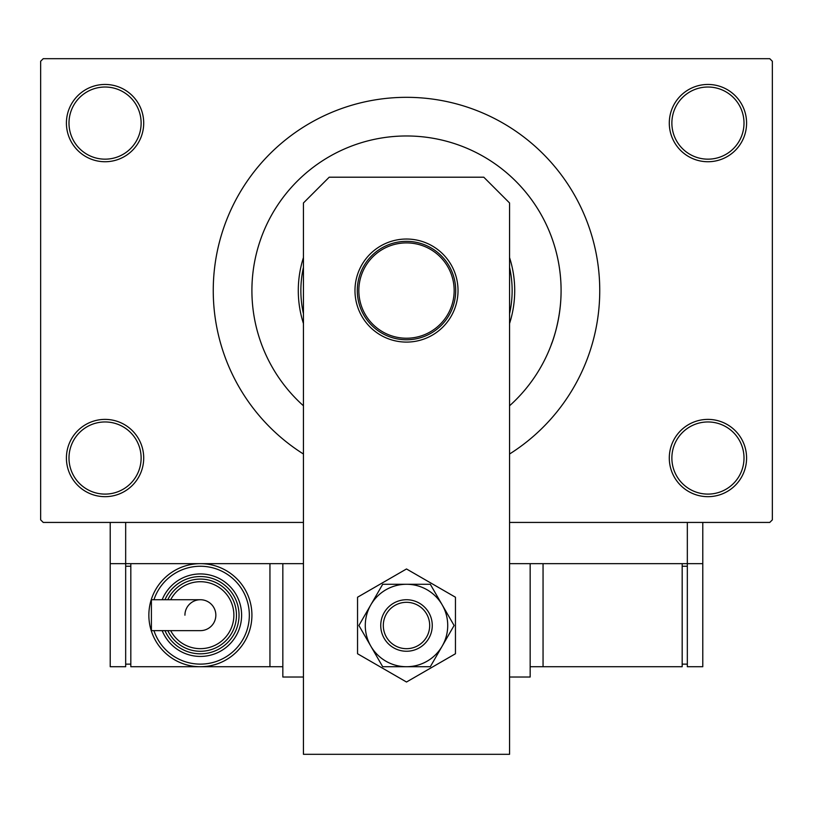 <?xml version="1.0" encoding="UTF-8"?>
<svg xmlns="http://www.w3.org/2000/svg" width="813" height="813" viewBox="0 0 813 813"><rect width="100%" height="100%" fill="white"/><g stroke="black" fill="none" stroke-linecap="round" stroke-linejoin="round"><path stroke-width="1.22" d="M669.292 458.024A38.648 38.648 0 0 1 707.94 419.386A38.648 38.648 0 0 1 746.588 458.024A38.648 38.648 0 0 1 707.94 496.672A38.648 38.648 0 0 1 669.292 458.024M744.007 458.024A36.067 36.067 0 0 0 707.94 421.957A36.067 36.067 0 0 0 671.873 458.024A36.067 36.067 0 0 0 707.94 494.101A36.067 36.067 0 0 0 744.007 458.024M66.412 458.024A38.648 38.648 0 0 1 105.06 419.386A38.648 38.648 0 0 1 143.708 458.024A38.648 38.648 0 0 1 105.06 496.672A38.648 38.648 0 0 1 66.412 458.024M141.127 458.024A36.067 36.067 0 0 0 105.06 421.957A36.067 36.067 0 0 0 68.993 458.024A36.067 36.067 0 0 0 105.06 494.101A36.067 36.067 0 0 0 141.127 458.024M66.412 123.098A38.648 38.648 0 0 1 105.06 84.45A38.648 38.648 0 0 1 143.708 123.098A38.648 38.648 0 0 1 105.06 161.736A38.648 38.648 0 0 1 66.412 123.098M141.127 123.098A36.067 36.067 0 0 0 105.06 87.021A36.067 36.067 0 0 0 68.993 123.098A36.067 36.067 0 0 0 105.06 159.165A36.067 36.067 0 0 0 141.127 123.098M669.292 123.098A38.648 38.648 0 0 1 707.94 84.45A38.648 38.648 0 0 1 746.588 123.098A38.648 38.648 0 0 1 707.94 161.736A38.648 38.648 0 0 1 669.292 123.098M744.007 123.098A36.067 36.067 0 0 0 707.94 87.021A36.067 36.067 0 0 0 671.873 123.098A36.067 36.067 0 0 0 707.94 159.165A36.067 36.067 0 0 0 744.007 123.098M551.346 236.563L551.549 237.111M509.558 454.02A193.23 193.23 0 0 0 406.5 97.326A193.23 193.23 0 0 0 303.442 454.02M561.082 290.566A154.582 154.582 0 0 0 406.5 135.974A154.582 154.582 0 0 0 303.442 405.778A154.582 154.582 0 0 1 406.5 135.974A154.582 154.582 0 0 1 509.558 405.778A154.582 154.582 0 0 0 561.082 290.566C561.194 325.983 547.301 354.021 552.312 341.887M303.442 677.026L282.833 677.026L282.833 563.663L303.442 563.663L125.669 563.663L125.669 522.434L303.442 522.434L43.231 522.434L40.65 519.863L40.65 61.26L43.231 58.688L769.769 58.688L772.35 61.26L772.35 519.863L769.769 522.434L509.558 522.434L687.331 522.434L687.331 563.663L509.558 563.663L530.167 563.663L530.167 677.026L509.558 677.026M406.5 241.349A49.207 49.207 0 0 1 455.707 290.566A49.207 49.207 0 0 1 406.5 339.773A49.207 49.207 0 0 1 357.293 290.566A49.207 49.207 0 0 1 406.5 241.349M406.5 338.228A47.662 47.662 0 0 0 454.162 290.566A47.662 47.662 0 0 0 406.5 242.894A47.662 47.662 0 0 0 358.838 290.566A47.662 47.662 0 0 0 406.5 338.228M303.442 267.375A105.629 105.629 0 0 0 303.442 313.747M509.558 313.747A105.629 105.629 0 0 0 509.558 267.375M509.558 257.569A108.21 108.21 0 0 1 509.558 323.554M303.442 323.554A108.21 108.21 0 0 1 303.442 257.569M354.976 290.566A51.524 51.524 0 0 1 406.5 239.032A51.524 51.524 0 0 1 458.024 290.566A51.524 51.524 0 0 1 406.5 342.09A51.524 51.524 0 0 1 354.976 290.566M329.204 177.204L483.796 177.204L509.558 202.965L509.558 754.312L303.442 754.312L303.442 202.965L329.204 177.204M357.547 597.23L357.547 653.754L406.5 682.016L455.453 653.754L455.453 597.23L406.5 568.968L357.547 597.23M365.281 625.492A41.219 41.219 0 0 0 370.799 646.101L382.699 666.721L430.301 666.721L454.101 625.492L430.301 584.273L382.699 584.273L358.899 625.492L370.799 646.101A41.219 41.219 0 0 0 442.201 646.101A41.219 41.219 0 0 0 406.5 584.273A41.219 41.219 0 0 0 365.281 625.492M702.788 522.434L702.788 563.663L687.331 563.663L687.331 666.721L702.788 666.721L702.788 563.663M110.212 563.663L110.212 666.721L125.669 666.721L125.669 563.663L110.212 563.663L110.212 522.434M543.054 563.663L543.054 666.721L682.178 666.721L682.178 563.663M543.054 666.721L530.167 666.721M687.331 664.14L682.178 664.14M687.331 566.234L682.178 566.234M397.648 604.069A23.191 23.191 0 0 0 385.067 634.353A23.191 23.191 0 0 0 415.352 646.924A23.191 23.191 0 0 0 427.933 616.64A23.191 23.191 0 0 0 397.648 604.069M416.337 649.302A25.762 25.762 0 0 1 382.689 635.329A25.762 25.762 0 0 1 396.663 601.681A25.762 25.762 0 0 1 430.311 615.654A25.762 25.762 0 0 1 416.337 649.302M215.841 615.187A15.457 15.457 0 0 1 200.384 630.644A15.457 15.457 0 0 0 215.841 615.187A15.457 15.457 0 0 0 200.384 599.73A15.457 15.457 0 0 1 215.841 615.187M184.927 615.187A15.457 15.457 0 0 1 200.384 599.73L151.401 599.73L151.401 630.644L200.384 630.644M251.918 615.187A51.524 51.524 0 0 1 200.384 666.721A51.524 51.524 0 0 1 148.86 615.187A51.524 51.524 0 0 1 200.384 563.663A51.524 51.524 0 0 1 251.918 615.187A51.524 51.524 0 0 0 200.384 563.663A51.524 51.524 0 0 0 148.86 615.187M241.613 615.187A41.219 41.219 0 0 0 162.173 599.73A41.219 41.219 0 0 1 241.613 615.187A41.219 41.219 0 0 1 162.173 630.644M236.461 615.187A36.067 36.067 0 0 0 167.793 599.73A36.067 36.067 0 0 1 236.461 615.187A36.067 36.067 0 0 1 167.793 630.644M282.833 666.721L130.822 666.721L130.822 563.663M269.946 666.721L269.946 563.663M125.669 664.14L130.822 664.14M125.669 566.234L130.822 566.234M153.942 630.644A48.953 48.953 0 0 0 249.337 615.187A48.953 48.953 0 0 0 153.942 599.73M164.968 630.644A38.648 38.648 0 0 0 239.032 615.187A38.648 38.648 0 0 0 164.968 599.73M170.679 630.644A33.496 33.496 0 0 0 233.88 615.187A33.496 33.496 0 0 0 170.679 599.73"/></g></svg>
